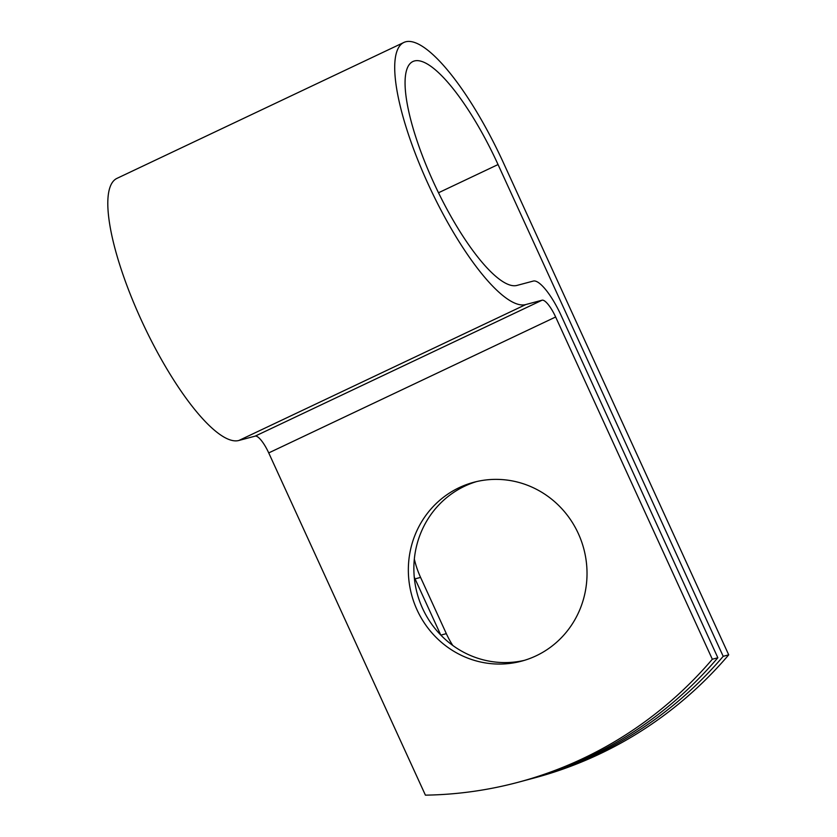 <?xml version="1.0" encoding="UTF-8"?>
<svg xmlns="http://www.w3.org/2000/svg" width="837" height="837" viewBox="0 0 837 837"><rect width="100%" height="100%" fill="white"/><g stroke="black" fill="none" stroke-linecap="round" stroke-linejoin="round"><path stroke-width="1.26" d="M452.775 645.463A92.572 89.099 75 0 1 446.33 633.651L420.582 577.404A92.572 89.099 75 0 1 414.336 559.074M536.182 655.789A92.572 89.099 -105 0 0 581.359 541.005A92.572 89.099 -105 0 0 473.794 482.279A92.572 89.099 -105 0 0 459.199 487.636A92.572 89.099 -105 0 0 414.012 602.431A92.572 89.099 -105 0 0 521.587 661.146A92.572 89.099 -105 0 0 536.182 655.789M476.567 481.589A92.572 89.099 -105 0 0 464.713 486.161A92.572 89.099 -105 0 0 419.044 599.554A92.572 89.099 -105 0 0 524.328 660.362M440.775 635.053L415.058 578.88A92.572 89.099 75 0 1 414.263 577.08M526.431 780.053A411.783 396.372 -105 0 0 529.11 779.341A411.783 396.372 -105 0 0 723.199 656.323L498.046 164.554A123.531 32.978 -115.3 0 0 412.808 61.561A123.531 32.978 -115.3 0 0 434.602 184.579A123.531 32.978 -115.3 0 0 517.057 285.396L533.295 281.065A41.118 10.975 64.7 0 1 561.156 315.518L717.843 657.756A411.783 396.372 75 0 1 523.753 780.775L518.239 782.25A411.783 396.372 -105 0 0 712.329 659.232L555.642 316.993A20.025 5.346 64.7 0 0 542.062 300.211L525.824 304.542A144.623 38.607 -115.3 0 1 429.297 186.525A144.623 38.607 -115.3 0 1 403.779 42.499A144.623 38.607 -115.3 0 1 503.56 163.079L728.713 654.848L723.199 656.323M403.779 42.499L116.866 178.417A144.623 38.607 -115.3 0 0 142.395 322.444A144.623 38.607 -115.3 0 0 238.922 440.461L255.159 436.129A20.025 5.346 64.7 0 1 268.729 452.911L425.416 795.15A411.783 396.372 -105 0 0 518.239 782.25M529.11 779.341L534.623 777.866A411.783 396.372 -105 0 0 728.713 654.848M717.843 657.756L712.329 659.232M440.848 635.116L446.33 633.651M438.515 192.761L498.046 164.554M268.729 452.911L555.642 316.993M255.159 436.129L542.062 300.211M238.922 440.461L525.824 304.542M415.058 578.88L420.582 577.404"/></g></svg>
